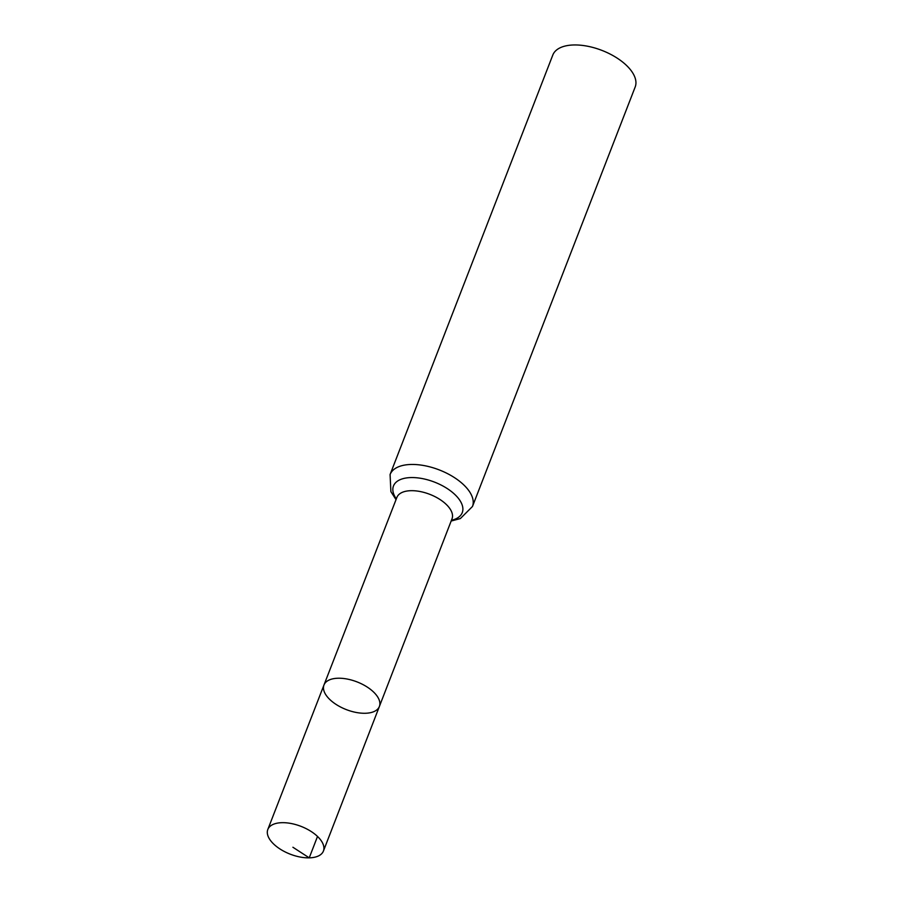 <?xml version="1.0" encoding="UTF-8"?>
<svg xmlns="http://www.w3.org/2000/svg" width="903" height="903" viewBox="0 0 903 903"><rect width="100%" height="100%" fill="white"/><g stroke="black" fill="none" stroke-linecap="round" stroke-linejoin="round"><path stroke-width="1.35" d="M365.23 713.268A29.709 14.854 -158.8 0 0 379.373 706.496A29.709 14.854 -158.8 0 0 357.046 681.9A29.709 14.854 -158.8 0 0 323.974 685.005A29.709 14.854 -158.8 0 0 335.036 703.719A29.709 14.854 -158.8 0 0 365.23 713.268M390.085 474.538A44.179 22.09 -158.8 0 1 439.264 469.921A44.179 22.09 -158.8 0 1 472.472 506.493L635.181 86.993A44.179 22.09 -158.8 0 0 601.985 50.421L601.985 50.421A44.179 22.09 -158.8 0 0 552.805 55.038L390.085 474.538L390.886 491.604L396.022 499.652M452.098 518.593L379.373 706.496A29.709 14.854 -158.8 0 0 357.046 681.9A29.709 14.854 -158.8 0 0 323.974 685.005L267.819 829.473A29.822 14.911 -158.8 0 0 278.914 848.267A29.822 14.911 -158.8 0 0 309.232 857.85A29.822 14.911 -158.8 0 0 323.421 851.044A29.822 14.911 -158.8 0 0 312.314 832.261A29.822 14.911 -158.8 0 0 282.007 822.678A29.822 14.911 -158.8 0 0 267.819 829.473M317.517 836.449L309.232 857.85L292.911 847.251M452.019 518.807A29.562 14.787 -158.8 0 0 429.794 494.336A29.562 14.787 -158.8 0 0 396.891 497.418L323.974 685.005M451.444 520.275A36.876 18.432 -158.8 0 0 455.913 495.544A36.876 18.432 -158.8 0 0 409.691 477.619A36.876 18.432 -158.8 0 0 396.315 498.896M472.472 506.493L460.372 518.559L451.15 521.031M379.373 706.496L323.421 851.044"/></g></svg>
